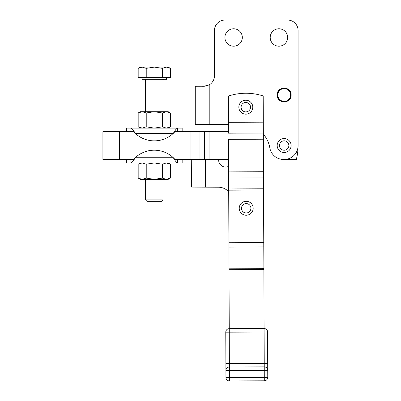 <?xml version="1.0" encoding="UTF-8"?>
<svg xmlns="http://www.w3.org/2000/svg" width="401" height="401" viewBox="0 0 401 401"><rect width="100%" height="100%" fill="white"/><g stroke="black" fill="none" stroke-linecap="round" stroke-linejoin="round"><path stroke-width="0.6" d="M209.212 84.872L204.856 86.24L195.272 86.275L195.272 124.616L209.212 124.616L209.212 84.877A10.456 10.456 0 0 0 214.44 75.819L214.44 30.506A10.456 10.456 0 0 1 224.901 20.05L287.637 20.05A10.456 10.456 0 0 1 298.093 30.506L298.093 145.528A13.94 13.94 0 0 1 284.154 159.473L296.324 159.473A55.769 55.769 0 0 0 298.093 145.528L298.093 30.506A10.456 10.456 0 0 0 287.637 20.05L224.901 20.05A10.456 10.456 0 0 0 214.44 30.506L214.44 75.819A10.456 10.456 0 0 1 209.212 84.877L204.229 86.27M238.841 107.217A6.972 6.972 0 0 1 249.277 101.137A6.972 6.972 0 0 1 249.322 113.212A6.972 6.972 0 0 1 238.841 107.217A6.972 6.972 0 0 0 248.384 113.668A6.972 6.972 0 0 0 250.901 102.425A6.972 6.972 0 0 0 239.141 105.162A6.972 6.972 0 0 0 247.392 113.979A6.972 6.972 0 0 0 250.901 102.425A6.972 6.972 0 0 1 247.392 113.979A6.972 6.972 0 0 1 239.141 105.162A6.972 6.972 0 0 1 250.901 102.425M202.244 86.275L203.984 86.275L209.212 84.877L209.212 124.616L228.45 124.616L202.244 124.616M270.209 37.478A8.712 8.712 0 0 0 283.281 45.022A8.712 8.712 0 0 0 283.281 29.93A8.712 8.712 0 0 0 270.209 37.478A8.712 8.712 0 0 1 283.281 29.93A8.712 8.712 0 0 1 283.281 45.022A8.712 8.712 0 0 1 270.209 37.478M224.901 37.478A8.712 8.712 0 0 0 237.968 45.022A8.712 8.712 0 0 0 237.968 29.93A8.712 8.712 0 0 0 224.901 37.478A8.712 8.712 0 0 1 237.968 29.93A8.712 8.712 0 0 1 237.968 45.022A8.712 8.712 0 0 1 224.901 37.478M283.567 159.473A13.94 13.94 0 0 1 269.823 147.854A27.885 27.885 0 0 0 263.342 134.175A27.885 27.885 0 0 1 269.823 147.854A13.94 13.94 0 0 0 283.567 159.473L284.154 159.473A13.94 13.94 0 0 0 298.093 145.528L298.093 30.506L298.093 145.528A55.769 55.769 0 0 1 296.324 159.473L283.567 159.473M102.907 159.473L119.463 159.473L119.463 131.588L102.907 131.588L102.907 159.473M126.395 159.473L126.395 162.956L177.653 162.956C183.618 162.956 183.618 162.956 177.653 162.956L177.653 159.473L177.653 162.956C176.5 162.55 175.062 160.811 173.342 157.728L175.047 159.473L190.109 159.473L190.109 131.588L175.047 131.588L228.48 131.588L209.076 131.588L209.076 159.473L204.585 159.473L209.076 159.473L209.076 131.588L204.585 131.588L204.585 159.473L199.096 159.473L204.585 159.473L204.585 131.588L199.096 131.588L199.096 159.473L190.109 159.473L199.096 159.473L199.096 131.588L190.109 131.588L190.109 159.473L175.047 159.473L173.342 157.728C175.062 160.811 176.5 162.55 177.653 162.956L182.164 162.956L182.164 159.473M287.637 20.05L224.901 20.05L287.637 20.05M263.196 95.974L264.094 328.534L263.778 246.946L228.926 247.081L229.006 268.8L263.863 268.67L229.006 268.8L229.011 269.673L263.868 269.537L229.011 269.673L229.237 328.67L264.094 328.534A3.484 3.484 0 0 1 267.592 332.003L267.768 377.316L267.743 370.344L229.402 370.494L229.427 377.466L264.284 377.331L264.254 370.359L264.284 377.331L267.768 377.316A3.484 3.484 0 0 1 264.294 380.815L229.442 380.95L264.294 380.815L264.284 377.331L229.427 377.466L229.442 380.95A3.484 3.484 0 0 1 225.943 377.476A3.484 3.484 0 0 0 229.442 380.95L229.427 377.466L225.943 377.476L229.427 377.466L229.402 370.494L225.913 370.509L225.943 377.476L225.913 370.509L229.402 370.494L229.387 367.01L264.244 366.875L264.109 332.018L229.252 332.153L229.372 363.522L264.229 363.386L229.372 363.522L229.387 367.01A3.484 3.484 0 0 0 225.913 370.509A3.484 3.484 0 0 1 229.387 367.01L228.926 247.081L263.778 246.946L263.763 242.59L263.557 190.024L228.705 190.159L228.906 242.725L263.763 242.59L228.906 242.725L228.926 247.081L228.705 190.159L263.557 190.024L263.512 177.914L228.655 178.049L228.7 188.926L263.552 188.796L228.7 188.926L228.705 190.159L228.655 178.049L263.512 177.914L263.362 139.212L228.51 139.347L228.635 171.889L263.487 171.753L228.635 171.889L228.655 178.049L228.51 139.347L263.362 139.212L263.342 133.052L263.297 122.17L228.445 122.305L228.485 133.187L263.342 133.052L228.485 133.187L228.445 122.305L263.297 122.17L263.196 95.974A55.769 55.769 0 0 0 228.339 96.105L228.44 121.072L263.292 120.942L228.44 121.072L228.445 122.305L228.339 96.105A55.769 55.769 0 0 1 263.196 95.974M214.44 75.819L214.44 30.506M209.076 159.473L228.585 159.473L209.076 159.473M191.583 187.087L205.487 187.157L205.623 159.969L191.713 159.899L191.583 187.087L191.713 159.899L218.655 160.034A6.972 6.972 0 0 0 228.61 166.365A6.972 6.972 0 0 1 218.655 160.034L205.623 159.969L205.487 187.157L191.583 187.087M218.465 187.217L205.487 187.157L218.465 187.217A13.94 13.94 0 0 1 228.71 191.778A13.94 13.94 0 0 0 218.465 187.217M177.653 162.956L130.906 162.956C132.064 162.55 133.498 160.806 135.217 157.728A27.885 27.885 0 0 1 173.342 157.728A27.885 27.885 0 0 0 135.217 157.728L173.342 157.728L135.217 157.728L133.513 159.473L109.874 159.473M130.906 162.956L130.906 159.473L130.906 162.956C124.942 162.956 124.942 162.956 130.906 162.956C132.064 162.55 133.498 160.806 135.217 157.728L133.513 159.473L119.463 159.473L119.463 131.588L133.513 131.588L109.874 131.588M176.5 162.315L177.618 162.956L176.43 162.24M132.175 162.194L132.706 161.548L132.175 162.194M133.242 160.786L134.074 159.498L133.242 160.786M209.076 131.588L228.48 131.588L209.076 131.588M182.164 131.588L182.164 128.099L177.653 128.099C176.495 128.51 175.057 130.25 173.342 133.327L175.047 131.588L173.342 133.327L135.217 133.327L133.513 131.588L135.217 133.327A27.885 27.885 0 0 0 173.342 133.327A27.885 27.885 0 0 1 135.217 133.327L173.342 133.327C175.057 130.25 176.495 128.51 177.653 128.099L177.653 131.588L177.653 128.099C183.618 128.099 183.618 128.099 177.653 128.099L126.395 128.099L126.395 131.588M130.906 128.099C132.059 128.505 133.498 130.25 135.217 133.327C133.498 130.25 132.059 128.505 130.906 128.099C124.942 128.099 124.942 128.099 130.906 128.099L130.906 131.588L130.906 128.099L177.653 128.099M132.059 128.746L130.942 128.104L132.13 128.816M174.485 131.563L175.317 130.27L174.485 131.563M175.854 129.508L176.385 128.866L175.854 129.508M145.568 179.337L145.568 199.904L146.961 201.297L161.598 201.297L162.991 199.904L145.568 199.904L162.991 199.904L162.991 179.337M142.079 77.563L142.079 79.303L166.48 79.303L166.48 77.563M142.205 67.102C139.733 67.102 139.733 67.102 142.205 67.102L166.355 67.102C168.826 67.102 168.826 67.102 166.355 67.102L162.33 68.35L162.33 77.563L170.38 77.563L170.38 68.35L166.355 67.102L154.28 67.102L146.23 68.35L142.205 67.102L138.18 68.35L138.18 77.563L138.18 68.35L142.205 67.102L146.23 68.35L146.23 77.563L138.18 77.563L146.23 77.563L146.23 68.35L154.28 67.102L162.33 68.35L154.28 67.102L140.335 67.102L138.18 68.35M170.38 68.35L170.38 77.563L146.23 77.563L162.33 77.563L162.33 68.35L166.355 67.102L170.38 68.35L168.22 67.102L166.355 67.102M154.28 79.999L162.991 79.999L154.28 79.999M166.355 179.337C168.826 179.337 168.826 179.337 166.355 179.337L154.28 179.337L162.33 178.094L162.33 164.204L154.28 162.956L146.23 164.204L146.23 178.094L154.28 179.337L166.355 179.337L170.38 178.094L170.38 164.204L166.355 162.956L162.33 164.204L162.33 178.094L166.355 179.337L168.22 179.337L170.38 178.094L166.355 179.337L162.33 178.094L154.28 179.337L146.23 178.094L146.23 164.204L142.205 162.956L138.18 164.204L138.18 178.094L142.205 179.337L146.23 178.094L142.205 179.337L154.28 179.337L142.205 179.337L138.18 178.094L138.18 164.204L142.205 162.956L146.23 164.204L154.28 162.956L162.33 164.204L166.355 162.956L170.38 164.204L170.38 178.094M138.18 178.094L140.335 179.337L142.205 179.337C139.733 179.337 139.733 179.337 142.205 179.337M142.205 111.719C139.733 111.719 139.733 111.719 142.205 111.719L154.28 111.719L146.23 112.967L146.23 126.856L154.28 128.099L162.33 126.856L162.33 112.967L154.28 111.719L142.205 111.719L138.18 112.967L138.18 126.856L142.205 128.099L146.23 126.856L146.23 112.967L142.205 111.719L140.335 111.719L138.18 112.967L142.205 111.719L146.23 112.967L154.28 111.719L162.33 112.967L162.33 126.856L166.355 128.099L170.38 126.856L170.38 112.967L166.355 111.719L162.33 112.967L166.355 111.719L154.28 111.719L166.355 111.719L170.38 112.967L170.38 126.856L166.355 128.099L162.33 126.856L154.28 128.099L146.23 126.856L142.205 128.099L138.18 126.856L138.18 112.967M170.38 112.967L168.22 111.719L166.355 111.719C168.826 111.719 168.826 111.719 166.355 111.719M277.773 94.987A6.381 6.381 0 0 1 287.347 89.463A6.381 6.381 0 0 1 287.347 100.516A6.381 6.381 0 0 1 277.773 94.987A6.381 6.381 0 0 0 287.347 100.516A6.381 6.381 0 0 0 287.347 89.463A6.381 6.381 0 0 0 277.773 94.987M277.181 94.987C276.75 85.994 291.557 85.994 291.126 94.987C291.557 103.984 276.75 103.984 277.181 94.987A6.972 6.972 0 0 0 287.637 101.027A6.972 6.972 0 0 0 287.637 88.952A6.972 6.972 0 0 0 277.181 94.987A6.972 6.972 0 0 1 287.637 88.952A6.972 6.972 0 0 1 287.637 101.027A6.972 6.972 0 0 1 277.181 94.987M289.291 150.24A6.972 6.972 0 0 0 285.662 138.726A6.972 6.972 0 0 0 277.502 147.623A6.972 6.972 0 0 0 289.291 150.24A6.972 6.972 0 0 1 277.502 147.623A6.972 6.972 0 0 1 285.662 138.726A6.972 6.972 0 0 1 289.291 150.24M280.971 148.997A4.707 4.707 0 0 1 282.74 141.042A4.707 4.707 0 0 1 288.745 146.55A4.707 4.707 0 0 1 280.971 148.997A4.707 4.707 0 0 0 288.745 146.55A4.707 4.707 0 0 0 282.74 141.042A4.707 4.707 0 0 0 280.971 148.997M249.156 214.585A6.972 6.972 0 0 0 250.194 202.555A6.972 6.972 0 0 0 239.257 207.668A6.972 6.972 0 0 0 249.156 214.585A6.972 6.972 0 0 1 239.257 207.668A6.972 6.972 0 0 1 250.194 202.555A6.972 6.972 0 0 1 249.156 214.585M241.938 210.259A4.707 4.707 0 0 1 246.605 203.583A4.707 4.707 0 0 1 250.059 210.961A4.707 4.707 0 0 1 241.938 210.259A4.707 4.707 0 0 0 250.059 210.961A4.707 4.707 0 0 0 246.605 203.583A4.707 4.707 0 0 0 241.938 210.259M239.232 208.234A6.972 6.972 0 0 1 246.234 201.297A6.972 6.972 0 0 1 253.171 208.304M249.026 110.626A4.707 4.707 0 0 1 241.232 108.255A4.707 4.707 0 0 1 247.176 102.686A4.707 4.707 0 0 1 249.026 110.626A4.707 4.707 0 0 0 247.176 102.686A4.707 4.707 0 0 0 241.232 108.255A4.707 4.707 0 0 0 249.026 110.626M267.768 377.316L264.284 377.331L264.294 380.815A3.484 3.484 0 0 0 267.768 377.316M264.109 332.018L267.592 332.003A3.484 3.484 0 0 0 264.094 328.534L264.109 332.018L264.094 328.534L229.237 328.67A3.484 3.484 0 0 0 225.768 332.168L264.109 332.018L264.229 363.386L267.713 363.376L267.592 332.003L264.109 332.018M229.237 328.67L229.252 332.153L225.768 332.168L225.888 363.537L229.372 363.522L225.888 363.537L225.913 370.509L225.768 332.168A3.484 3.484 0 0 1 229.237 328.67M264.244 366.875L264.254 370.359L267.743 370.344A3.484 3.484 0 0 0 264.244 366.875L229.387 367.01L229.402 370.494L264.254 370.359L264.244 366.875A3.484 3.484 0 0 1 267.743 370.344L267.713 363.376L264.229 363.386L264.244 366.875M162.991 111.719L162.991 79.999L163.688 79.303M145.568 111.719L145.568 79.999L144.866 79.303M138.18 164.204L140.335 162.956M170.38 164.204L168.22 162.956M170.38 126.856L168.22 128.099M138.18 126.856L140.335 128.099"/></g></svg>

